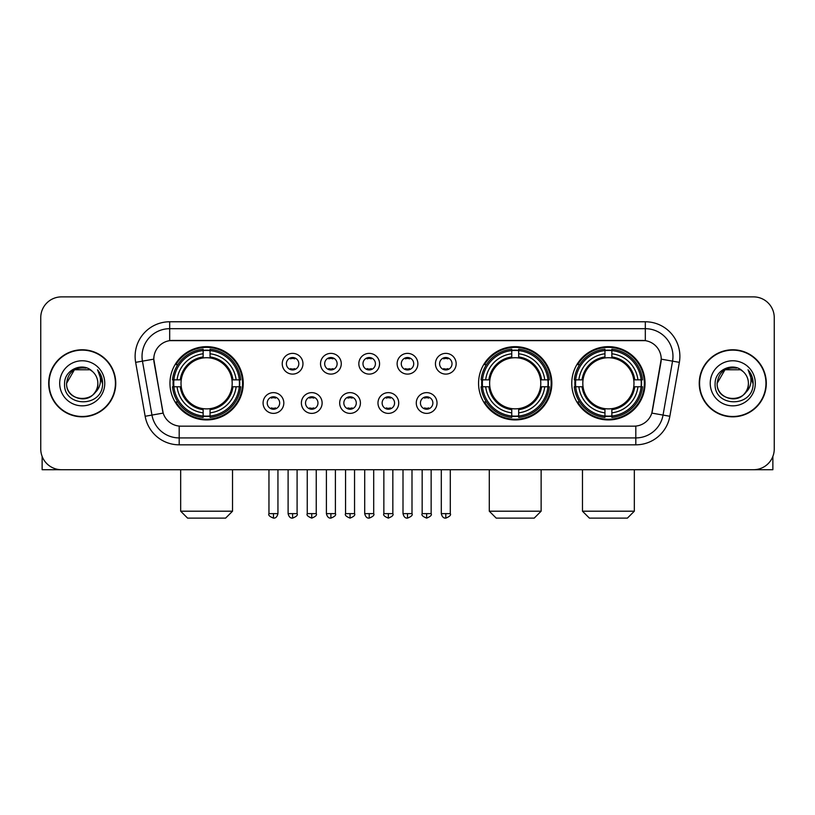 <?xml version="1.0" encoding="UTF-8"?>
<svg xmlns="http://www.w3.org/2000/svg" width="815" height="815" viewBox="0 0 815 815"><rect width="100%" height="100%" fill="white"/><g stroke="black" fill="none" stroke-linecap="round" stroke-linejoin="round"><path stroke-width="1.22" d="M478.568 383.305A36.644 36.644 0 0 0 515.212 419.939A36.644 36.644 0 0 0 551.847 383.305A36.644 36.644 0 0 0 515.212 346.66A36.644 36.644 0 0 0 478.568 383.305M571.763 383.305A36.644 36.644 0 0 0 608.398 419.939A36.644 36.644 0 0 0 645.042 383.305A36.644 36.644 0 0 0 608.398 346.66A36.644 36.644 0 0 0 571.763 383.305M169.958 383.305A36.644 36.644 0 0 0 206.603 419.939A36.644 36.644 0 0 0 243.237 383.305A36.644 36.644 0 0 0 206.603 346.66A36.644 36.644 0 0 0 169.958 383.305M283.824 403.007A10.371 10.371 0 0 1 273.453 413.378A10.371 10.371 0 0 1 263.082 403.007A10.371 10.371 0 0 1 273.453 392.636A10.371 10.371 0 0 1 283.824 403.007M267.228 403.007A6.225 6.225 0 0 0 273.453 409.232A6.225 6.225 0 0 0 279.677 403.007A6.225 6.225 0 0 0 273.453 396.783A6.225 6.225 0 0 0 267.228 403.007M322.119 403.007A10.371 10.371 0 0 1 311.748 413.378A10.371 10.371 0 0 1 301.377 403.007A10.371 10.371 0 0 1 311.748 392.636A10.371 10.371 0 0 1 322.119 403.007M305.533 403.007A6.225 6.225 0 0 0 311.748 409.232A6.225 6.225 0 0 0 317.972 403.007A6.225 6.225 0 0 0 311.748 396.783A6.225 6.225 0 0 0 305.533 403.007M360.424 403.007A10.371 10.371 0 0 1 350.053 413.378A10.371 10.371 0 0 1 339.682 403.007A10.371 10.371 0 0 1 350.053 392.636A10.371 10.371 0 0 1 360.424 403.007M343.828 403.007A6.225 6.225 0 0 0 350.053 409.232A6.225 6.225 0 0 0 356.277 403.007A6.225 6.225 0 0 0 350.053 396.783A6.225 6.225 0 0 0 343.828 403.007M398.718 403.007A10.371 10.371 0 0 1 388.348 413.378A10.371 10.371 0 0 1 377.977 403.007A10.371 10.371 0 0 1 388.348 392.636A10.371 10.371 0 0 1 398.718 403.007M382.133 403.007A6.225 6.225 0 0 0 388.348 409.232A6.225 6.225 0 0 0 394.572 403.007A6.225 6.225 0 0 0 388.348 396.783A6.225 6.225 0 0 0 382.133 403.007M437.023 403.007A10.371 10.371 0 0 1 426.653 413.378A10.371 10.371 0 0 1 416.282 403.007A10.371 10.371 0 0 1 426.653 392.636A10.371 10.371 0 0 1 437.023 403.007M420.428 403.007A6.225 6.225 0 0 0 426.653 409.232A6.225 6.225 0 0 0 432.867 403.007A6.225 6.225 0 0 0 426.653 396.783A6.225 6.225 0 0 0 420.428 403.007M302.966 363.735A10.371 10.371 0 0 1 292.605 374.105A10.371 10.371 0 0 1 282.235 363.735A10.371 10.371 0 0 1 292.605 353.374A10.371 10.371 0 0 1 302.966 363.735M286.381 363.735A6.225 6.225 0 0 0 292.605 369.959A6.225 6.225 0 0 0 298.82 363.735A6.225 6.225 0 0 0 292.605 357.52A6.225 6.225 0 0 0 286.381 363.735M341.271 363.735A10.371 10.371 0 0 1 330.9 374.105A10.371 10.371 0 0 1 320.529 363.735A10.371 10.371 0 0 1 330.9 353.374A10.371 10.371 0 0 1 341.271 363.735M324.676 363.735A6.225 6.225 0 0 0 330.9 369.959A6.225 6.225 0 0 0 337.125 363.735A6.225 6.225 0 0 0 330.9 357.52A6.225 6.225 0 0 0 324.676 363.735M379.566 363.735A10.371 10.371 0 0 1 369.205 374.105A10.371 10.371 0 0 1 358.834 363.735A10.371 10.371 0 0 1 369.205 353.374A10.371 10.371 0 0 1 379.566 363.735M362.981 363.735A6.225 6.225 0 0 0 369.205 369.959A6.225 6.225 0 0 0 375.42 363.735A6.225 6.225 0 0 0 369.205 357.52A6.225 6.225 0 0 0 362.981 363.735M417.871 363.735A10.371 10.371 0 0 1 407.5 374.105A10.371 10.371 0 0 1 397.129 363.735A10.371 10.371 0 0 1 407.5 353.374A10.371 10.371 0 0 1 417.871 363.735M401.275 363.735A6.225 6.225 0 0 0 407.5 369.959A6.225 6.225 0 0 0 413.725 363.735A6.225 6.225 0 0 0 407.5 357.52A6.225 6.225 0 0 0 401.275 363.735M456.166 363.735A10.371 10.371 0 0 1 445.795 374.105A10.371 10.371 0 0 1 435.434 363.735A10.371 10.371 0 0 1 445.795 353.374A10.371 10.371 0 0 1 456.166 363.735M439.58 363.735A6.225 6.225 0 0 0 445.795 369.959A6.225 6.225 0 0 0 452.019 363.735A6.225 6.225 0 0 0 445.795 357.52A6.225 6.225 0 0 0 439.58 363.735M145.151 416.271L135.647 362.349A34.566 34.566 0 0 1 169.683 321.772L645.317 321.772A34.566 34.566 0 0 1 679.353 362.349L669.849 416.271A34.566 34.566 0 0 1 635.812 444.827L179.188 444.827A34.566 34.566 0 0 1 145.151 416.271L163.173 413.093L154.066 362.349A18.664 18.664 0 0 1 172.444 340.446L642.556 340.446A18.664 18.664 0 0 1 660.934 362.349L652.397 410.74A18.664 18.664 0 0 1 634.019 426.163L180.981 426.163A18.664 18.664 0 0 1 162.603 410.74L153.78 359.15L142.452 361.147A27.649 27.649 0 0 1 169.683 328.69L645.317 328.69A27.649 27.649 0 0 1 672.548 361.147L663.043 415.069A27.649 27.649 0 0 1 635.812 437.92L179.188 437.92A27.649 27.649 0 0 1 151.957 415.069L142.452 361.147A27.649 27.649 0 0 1 142.034 356.338M173.249 386.758A33.527 33.527 0 0 1 173.249 379.851M575.054 386.758A33.527 33.527 0 0 1 575.054 379.851M481.859 386.758A33.527 33.527 0 0 1 481.859 379.851M48.696 383.305A33.527 33.527 0 0 0 82.234 416.832A33.527 33.527 0 0 0 115.761 383.305A33.527 33.527 0 0 0 82.234 349.778A33.527 33.527 0 0 0 48.696 383.305M699.239 383.305A33.527 33.527 0 0 0 732.766 416.832A33.527 33.527 0 0 0 766.304 383.305A33.527 33.527 0 0 0 732.766 349.778A33.527 33.527 0 0 0 699.239 383.305M169.683 321.772L169.683 340.65L645.317 340.65L645.317 321.772M153.78 359.109L153.984 356.338M634.019 426.163L180.981 426.163M679.353 362.349L661.22 359.15L651.827 413.093L669.849 416.271M652.397 410.74L652.285 411.331M162.715 411.331L162.603 410.74M774.25 317.626A20.742 20.742 0 0 0 753.508 296.884L61.492 296.884A20.742 20.742 0 0 0 40.75 317.626L40.75 448.984A20.742 20.742 0 0 0 61.492 469.715L753.508 469.715A20.742 20.742 0 0 0 774.25 448.984L774.25 317.626L774.25 448.984M40.75 317.626L40.75 448.984M753.508 296.884L61.492 296.884M61.492 469.715L753.508 469.715M115.414 383.305A33.181 33.181 0 0 0 82.234 350.124A33.181 33.181 0 0 0 49.043 383.305A33.181 33.181 0 0 0 82.234 416.485A33.181 33.181 0 0 0 115.414 383.305M90.037 369.776L92.462 371.497A15.628 15.628 0 0 1 97.851 383.305C98.809 403.456 65.648 403.456 66.606 383.305L74.42 369.776L90.037 369.776L92.462 371.497C82.875 361.453 64.416 369.725 64.589 383.305C62.837 407.419 101.936 408.05 102.568 384.476L102.609 383.305C102.547 378.18 100.846 373.678 97.494 369.806C100.041 373.983 100.938 378.486 100.184 383.305C99.45 387.4 97.464 390.752 94.204 393.339A15.628 15.628 0 0 0 97.851 383.305C98.809 403.456 65.648 403.456 66.606 383.305C68.124 372.078 74.562 367.015 85.921 368.125M94.204 393.339C85.911 404.556 65.791 397.384 66.606 383.305M59.689 383.305A22.535 22.535 0 0 0 82.234 405.839A22.535 22.535 0 0 0 104.768 383.305A22.535 22.535 0 0 0 82.234 360.77A22.535 22.535 0 0 0 59.689 383.305M97.647 369.979L102.598 383.896M42.136 456.431L42.136 469.715L122.332 469.715M765.957 383.305A33.181 33.181 0 0 0 732.766 350.124A33.181 33.181 0 0 0 699.586 383.305A33.181 33.181 0 0 0 732.766 416.485A33.181 33.181 0 0 0 765.957 383.305M743.005 371.497A15.628 15.628 0 0 1 748.394 383.305C749.352 403.456 716.191 403.456 717.149 383.305L724.963 369.776L740.58 369.776L743.005 371.497C733.418 361.453 714.959 369.725 715.132 383.305C713.37 407.419 752.479 408.05 753.111 384.476L753.141 383.305C753.091 378.18 751.379 373.678 748.027 369.806C750.584 373.983 751.481 378.486 750.727 383.305C749.994 387.4 747.997 390.752 744.747 393.339A15.628 15.628 0 0 0 748.394 383.305C749.352 403.456 716.191 403.456 717.149 383.305C718.667 372.078 725.106 367.015 736.465 368.125M744.747 393.339C736.444 404.556 716.334 397.384 717.149 383.305M710.232 383.305A22.535 22.535 0 0 0 732.766 405.839A22.535 22.535 0 0 0 755.311 383.305A22.535 22.535 0 0 0 732.766 360.77A22.535 22.535 0 0 0 710.232 383.305M748.18 369.979L753.141 383.896M225.612 518.116L187.593 518.116L180.675 511.199L232.53 511.199L225.612 518.116M231.949 386.758A25.581 25.581 0 0 0 210.056 357.958L210.056 357.958A25.581 25.581 0 0 0 181.256 386.758A25.581 25.581 0 0 0 231.949 386.758L232.968 386.758L231.949 386.758A25.581 25.581 0 0 1 210.056 408.651L210.056 412.828A29.727 29.727 0 0 0 236.126 386.758L240.71 386.758A34.291 34.291 0 0 1 210.056 417.423L210.056 416.027A32.906 32.906 0 0 0 239.325 386.758M173.941 386.758A32.834 32.834 0 0 1 173.941 379.851M210.056 350.644A32.834 32.834 0 0 0 203.139 350.644M239.253 379.851A32.834 32.834 0 0 1 239.253 386.758M240.71 379.851A34.291 34.291 0 0 0 210.056 349.187L210.056 350.582A32.906 32.906 0 0 1 239.325 379.851L240.71 379.851M172.485 386.758A34.291 34.291 0 0 0 203.139 417.423L203.139 416.027A32.906 32.906 0 0 1 173.87 386.758L172.485 386.758M239.325 379.851L236.126 379.851A29.727 29.727 0 0 0 210.056 353.781L210.056 350.582M210.056 416.027L210.056 412.828M173.87 386.758L177.079 386.758A29.727 29.727 0 0 0 203.139 412.828L203.139 416.027M210.056 353.781L210.056 356.939A26.589 26.589 0 0 1 232.968 379.851L236.126 379.851M236.126 386.758L232.968 386.758A26.589 26.589 0 0 1 210.056 409.67M203.139 412.828L203.139 408.651A25.581 25.581 0 0 1 181.256 386.758L177.079 386.758M231.949 379.851L232.968 379.851M210.056 415.956A32.834 32.834 0 0 1 203.139 415.956M203.139 349.187A34.291 34.291 0 0 0 172.485 379.851L173.87 379.851A32.906 32.906 0 0 1 203.139 350.582L203.139 349.187M203.139 350.582L203.139 353.781A29.727 29.727 0 0 0 177.079 379.851L173.87 379.851M203.139 357.917L203.139 353.781M177.079 379.851L180.237 379.851A26.589 26.589 0 0 1 203.139 356.939M203.139 408.651L203.139 409.67A26.589 26.589 0 0 1 180.237 386.758M177.833 364.641L175.877 364.641A35.952 35.952 0 0 1 242.544 383.305A35.952 35.952 0 0 1 175.877 401.968L177.833 401.968M534.222 518.116L496.203 518.116L489.285 511.199L541.129 511.199L534.222 518.116M540.549 386.758A25.581 25.581 0 0 0 518.666 357.958L518.666 357.958A25.581 25.581 0 0 0 489.866 386.758A25.581 25.581 0 0 0 540.549 386.758L541.578 386.758L540.549 386.758A25.581 25.581 0 0 1 518.666 408.651L518.666 412.828A29.727 29.727 0 0 0 544.736 386.758L549.32 386.758A34.291 34.291 0 0 1 518.666 417.423L518.666 416.027A32.906 32.906 0 0 0 547.935 386.758M482.551 386.758A32.834 32.834 0 0 1 482.551 379.851M518.666 350.644A32.834 32.834 0 0 0 511.749 350.644M547.863 379.851A32.834 32.834 0 0 1 547.863 386.758M549.32 379.851A34.291 34.291 0 0 0 518.666 349.187L518.666 350.582A32.906 32.906 0 0 1 547.935 379.851L549.32 379.851M481.095 386.758A34.291 34.291 0 0 0 511.749 417.423L511.749 416.027A32.906 32.906 0 0 1 482.48 386.758L481.095 386.758M547.935 379.851L544.736 379.851A29.727 29.727 0 0 0 518.666 353.781L518.666 350.582M518.666 416.027L518.666 412.828M482.48 386.758L485.679 386.758A29.727 29.727 0 0 0 511.749 412.828L511.749 416.027M518.666 353.781L518.666 356.939A26.589 26.589 0 0 1 541.578 379.851L544.736 379.851M544.736 386.758L541.578 386.758A26.589 26.589 0 0 1 518.666 409.67M511.749 412.828L511.749 408.651A25.581 25.581 0 0 1 489.866 386.758L485.679 386.758M540.549 379.851L541.578 379.851M518.666 415.956A32.834 32.834 0 0 1 511.749 415.956M511.749 349.187A34.291 34.291 0 0 0 481.095 379.851L482.48 379.851A32.906 32.906 0 0 1 511.749 350.582L511.749 349.187M511.749 350.582L511.749 353.781A29.727 29.727 0 0 0 485.679 379.851L482.48 379.851M511.749 357.917L511.749 353.781M485.679 379.851L488.847 379.851A26.589 26.589 0 0 1 511.749 356.939M511.749 408.651L511.749 409.67A26.589 26.589 0 0 1 488.847 386.758M486.443 364.641L484.487 364.641A35.952 35.952 0 0 1 551.154 383.305A35.952 35.952 0 0 1 484.487 401.968L486.443 401.968M627.407 518.116L589.388 518.116L582.47 511.199L634.325 511.199L627.407 518.116M633.744 386.758A25.581 25.581 0 0 0 611.861 357.958L611.861 357.958A25.581 25.581 0 0 0 583.051 386.758A25.581 25.581 0 0 0 633.744 386.758L634.763 386.758L633.744 386.758A25.581 25.581 0 0 1 611.861 408.651L611.861 412.828A29.727 29.727 0 0 0 637.921 386.758L642.515 386.758A34.291 34.291 0 0 1 611.861 417.423L611.861 416.027A32.906 32.906 0 0 0 641.13 386.758M575.747 386.758A32.834 32.834 0 0 1 575.747 379.851M611.861 350.644A32.834 32.834 0 0 0 604.944 350.644M641.059 379.851A32.834 32.834 0 0 1 641.059 386.758M642.515 379.851A34.291 34.291 0 0 0 611.861 349.187L611.861 350.582A32.906 32.906 0 0 1 641.13 379.851L642.515 379.851M574.29 386.758A34.291 34.291 0 0 0 604.944 417.423L604.944 416.027A32.906 32.906 0 0 1 575.675 386.758L574.29 386.758M641.13 379.851L637.921 379.851A29.727 29.727 0 0 0 611.861 353.781L611.861 350.582M611.861 416.027L611.861 412.828M575.675 386.758L578.874 386.758A29.727 29.727 0 0 0 604.944 412.828L604.944 416.027M611.861 353.781L611.861 356.939A26.589 26.589 0 0 1 634.763 379.851L637.921 379.851M637.921 386.758L634.763 386.758A26.589 26.589 0 0 1 611.861 409.67M604.944 412.828L604.944 408.651A25.581 25.581 0 0 1 583.051 386.758L578.874 386.758M633.744 379.851L634.763 379.851M611.861 415.956A32.834 32.834 0 0 1 604.944 415.956M604.944 349.187A34.291 34.291 0 0 0 574.29 379.851L575.675 379.851A32.906 32.906 0 0 1 604.944 350.582L604.944 349.187M604.944 350.582L604.944 353.781A29.727 29.727 0 0 0 578.874 379.851L575.675 379.851M604.944 357.917L604.944 353.781M578.874 379.851L582.032 379.851A26.589 26.589 0 0 1 604.944 356.939M604.944 408.651L604.944 409.67A26.589 26.589 0 0 1 582.032 386.758M579.638 364.641L577.672 364.641A35.952 35.952 0 0 1 644.349 383.305A35.952 35.952 0 0 1 577.672 401.968L579.638 401.968M290.527 369.603L290.527 368.625A5.308 5.308 0 0 0 294.673 368.625L294.673 369.603M294.673 357.877L294.673 358.855A5.308 5.308 0 0 0 290.527 358.855L290.527 357.877M328.822 369.603L328.822 368.625A5.308 5.308 0 0 0 332.978 368.625L332.978 369.603M332.978 357.877L332.978 358.855A5.308 5.308 0 0 0 328.822 358.855L328.822 357.877M367.127 369.603L367.127 368.625A5.308 5.308 0 0 0 371.273 368.625L371.273 369.603M371.273 357.877L371.273 358.855A5.308 5.308 0 0 0 367.127 358.855L367.127 357.877M405.422 369.603L405.422 368.625A5.308 5.308 0 0 0 409.578 368.625L409.578 369.603M409.578 357.877L409.578 358.855A5.308 5.308 0 0 0 405.422 358.855L405.422 357.877M443.727 369.603L443.727 368.625A5.308 5.308 0 0 0 447.873 368.625L447.873 369.603M447.873 357.877L447.873 358.855A5.308 5.308 0 0 0 443.727 358.855L443.727 357.877M271.375 408.875L271.375 407.887A5.308 5.308 0 0 0 275.521 407.887L275.521 408.875M275.521 397.139L275.521 398.128A5.308 5.308 0 0 0 271.375 398.128L271.375 397.139M309.68 408.875L309.68 407.887A5.308 5.308 0 0 0 313.826 407.887L313.826 408.875M313.826 397.139L313.826 398.128A5.308 5.308 0 0 0 309.68 398.128L309.68 397.139M347.974 408.875L347.974 407.887A5.308 5.308 0 0 0 352.121 407.887L352.121 408.875M352.121 397.139L352.121 398.128A5.308 5.308 0 0 0 347.974 398.128L347.974 397.139M386.279 408.875L386.279 407.887A5.308 5.308 0 0 0 390.426 407.887L390.426 408.875M390.426 397.139L390.426 398.128A5.308 5.308 0 0 0 386.279 398.128L386.279 397.139M424.574 408.875L424.574 407.887A5.308 5.308 0 0 0 428.721 407.887L428.721 408.875M428.721 397.139L428.721 398.128A5.308 5.308 0 0 0 424.574 398.128L424.574 397.139M772.865 456.431L772.865 469.715L692.668 469.715M635.812 426.082L635.812 444.827M179.188 444.827L179.188 426.082M135.647 362.349L142.452 361.147M203.139 416.271A33.15 33.15 0 0 0 210.056 416.271M239.569 386.758A33.15 33.15 0 0 0 239.569 379.851M210.056 350.338A33.15 33.15 0 0 0 203.139 350.338M511.749 416.271A33.15 33.15 0 0 0 518.666 416.271M548.179 386.758A33.15 33.15 0 0 0 548.179 379.851M518.666 350.338A33.15 33.15 0 0 0 511.749 350.338M604.944 416.271A33.15 33.15 0 0 0 611.861 416.271M641.364 386.758A33.15 33.15 0 0 0 641.364 379.851M611.861 350.338A33.15 33.15 0 0 0 604.944 350.338M292.605 513.623L288.103 513.623C288.887 516.822 290.395 518.32 292.605 518.116L292.605 513.623L297.098 513.623L297.098 469.715M330.9 513.623L326.407 513.623C327.192 516.822 328.69 518.32 330.9 518.116L330.9 513.623L335.393 513.623L335.393 469.715M369.205 513.623L364.702 513.623C365.487 516.822 366.984 518.32 369.205 518.116L369.205 513.623L373.698 513.623L373.698 469.715M407.5 513.623L403.007 513.623C403.792 516.822 405.289 518.32 407.5 518.116L407.5 513.623L411.993 513.623L411.993 469.715M445.795 513.623L441.302 513.623C442.087 516.822 443.584 518.32 445.795 518.116L445.795 513.623L450.298 513.623L450.298 469.715M273.453 513.623L268.96 513.623C268.043 515.06 269.541 516.557 273.453 518.116L273.453 513.623L277.946 513.623L277.946 469.715M311.748 513.623L307.255 513.623C306.348 515.06 307.846 516.557 311.748 518.116L311.748 513.623L316.24 513.623L316.24 469.715M350.053 513.623L345.56 513.623C344.643 515.06 346.141 516.557 350.053 518.116L350.053 513.623L354.545 513.623L354.545 469.715M388.348 513.623L383.855 513.623C382.948 515.06 384.446 516.557 388.348 518.116L388.348 513.623L392.84 513.623L392.84 469.715M426.653 513.623L422.16 513.623C421.243 515.06 422.74 516.557 426.653 518.116L426.653 513.623L431.145 513.623L431.145 469.715M232.53 469.715L232.53 511.199M180.675 469.715L180.675 511.199M541.129 469.715L541.129 511.199M489.285 469.715L489.285 511.199M634.325 469.715L634.325 511.199M582.47 469.715L582.47 511.199M288.103 513.623L288.103 469.715M297.098 513.623C298.005 515.06 296.507 516.557 292.605 518.116M326.407 513.623L326.407 469.715M335.393 513.623C336.31 515.06 334.812 516.557 330.9 518.116M364.702 513.623L364.702 469.715M373.698 513.623C374.605 515.06 373.107 516.557 369.205 518.116M403.007 513.623L403.007 469.715M411.993 513.623C412.91 515.06 411.412 516.557 407.5 518.116M441.302 513.623L441.302 469.715M450.298 513.623C451.204 515.06 449.707 516.557 445.795 518.116M268.96 513.623L268.96 469.715M277.946 513.623C277.161 516.822 275.664 518.32 273.453 518.116M307.255 513.623L307.255 469.715M316.24 513.623C317.157 515.06 315.66 516.557 311.748 518.116M345.56 513.623L345.56 469.715M354.545 513.623C355.452 515.06 353.954 516.557 350.053 518.116M383.855 513.623L383.855 469.715M392.84 513.623C393.757 515.06 392.26 516.557 388.348 518.116M422.16 513.623L422.16 469.715M431.145 513.623C432.052 515.06 430.554 516.557 426.653 518.116"/></g></svg>
